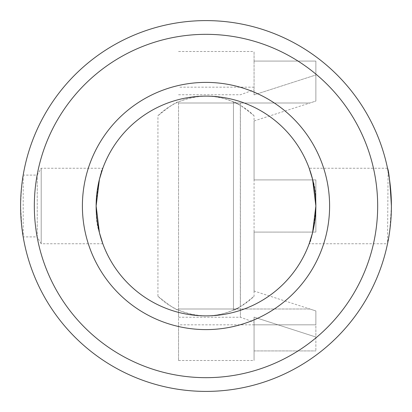 <?xml version="1.0" encoding="UTF-8"?>
<svg xmlns="http://www.w3.org/2000/svg" width="412" height="412" viewBox="0 0 412 412"><rect width="100%" height="100%" fill="white"/><g stroke="black" fill="none" stroke-linecap="round" stroke-linejoin="round"><path stroke-width="0.31" stroke-dasharray="2.06 1.54" d="M206 96.135A109.865 109.865 0 0 1 301.146 260.935A109.865 109.865 0 0 1 110.854 260.935A109.865 109.865 0 0 1 206 96.135M388.089 171.109L387.512 243.765C388.815 241.561 390.113 228.969 391.4 206M312.574 179.302C320.933 200.855 310.674 245.583 309.17 243.765L387.512 243.765M254.065 115.762A68.665 68.665 0 0 0 157.935 115.762L157.935 296.238A68.665 68.665 0 0 0 254.065 296.238L254.065 115.762C242.931 106.713 236.066 102.083 233.465 101.867L233.465 310.133C236.045 309.927 242.91 305.292 254.065 296.238M102.83 243.765L41.2 243.765L41.2 168.235L41.2 243.765L37.234 236.9L37.234 175.1L37.234 236.9L23.196 236.9L23.196 175.1C22.325 176.908 21.46 187.208 20.6 206L21.893 227.851M99.426 232.698C91.067 211.145 101.326 166.417 102.83 168.235L41.2 168.235L37.234 175.1L23.196 175.1M240.335 306.667L233.465 310.133L233.465 101.867L240.335 105.333L240.335 306.667C220.636 317.523 200.036 318.677 178.535 310.133L178.535 360.5L178.535 324.831L315.865 324.831L315.865 310.931L254.065 291.026L254.065 232.095L315.865 232.095L315.865 179.905L315.865 232.095L254.065 232.095L254.065 291.026M157.935 296.238C169.069 305.287 175.934 309.917 178.535 310.133L178.535 101.867C199.944 93.318 220.544 94.472 240.335 105.333M206 20.6A185.4 185.4 0 0 1 366.562 298.7A185.4 185.4 0 0 1 45.438 298.7A185.4 185.4 0 0 1 206 20.6A185.4 185.4 0 0 1 366.562 298.7A185.4 185.4 0 0 1 45.438 298.7A185.4 185.4 0 0 1 206 20.6M254.065 317.122L254.065 360.5L254.065 317.122L254.065 322.215L254.065 317.122L315.865 337.026L315.865 350.926L315.865 310.931L315.865 337.026L254.065 317.122M254.065 350.926L315.865 350.926L254.065 350.926M254.065 120.974L254.065 179.905L315.865 179.905L254.065 179.905L254.065 120.974L315.865 101.069L315.865 74.974L254.065 94.878L254.065 89.785L254.065 94.878L315.865 74.974L315.865 101.069L309.85 103L178.535 103L309.85 103M240.402 103L240.402 317.24L240.402 309L178.535 309L178.535 317.24L178.535 101.867C175.955 102.073 169.09 106.708 157.935 115.762M254.065 324.831L315.865 324.831L315.865 310.931L309.85 309L240.402 309M254.065 61.074L254.065 94.878L254.065 61.074L315.865 61.074L315.865 101.069L315.865 61.074L254.065 61.074L254.065 51.5L254.065 61.074M254.065 87.169L178.535 87.169M309.85 309L178.535 309L178.535 324.831M206 34.335A171.665 171.665 0 0 1 354.67 291.835A171.665 171.665 0 0 1 57.33 291.835A171.665 171.665 0 0 1 206 34.335M387.512 168.235L309.17 168.235M178.535 317.24L240.402 317.24L254.065 322.215M178.535 94.76L240.402 94.76L254.065 89.785M178.535 360.5L254.065 360.5M178.535 51.5L254.065 51.5"/><path stroke-width="0.62" d="M391.4 206C390.113 183.046 388.82 170.46 387.512 168.235L388.089 171.109M309.17 243.765L312.569 232.708L315.865 206L312.569 179.277L309.17 168.235L312.574 179.302M21.893 227.851L23.196 236.9M206 96.135A109.865 109.865 0 0 1 301.146 260.935A109.865 109.865 0 0 1 110.854 260.935A109.865 109.865 0 0 1 206 96.135M102.83 168.235L99.431 179.292L96.135 206L99.431 232.723L102.83 243.765L99.426 232.698M206 82.4A123.6 123.6 0 0 1 313.043 267.8A123.6 123.6 0 0 1 98.957 267.8A123.6 123.6 0 0 1 206 82.4M206 20.6A185.4 185.4 0 0 1 366.562 298.7A185.4 185.4 0 0 1 45.438 298.7A185.4 185.4 0 0 1 206 20.6A185.4 185.4 0 0 1 366.562 298.7A185.4 185.4 0 0 1 45.438 298.7A185.4 185.4 0 0 1 206 20.6M206 34.335A171.665 171.665 0 0 1 354.67 291.835A171.665 171.665 0 0 1 57.33 291.835A171.665 171.665 0 0 1 206 34.335"/></g></svg>
